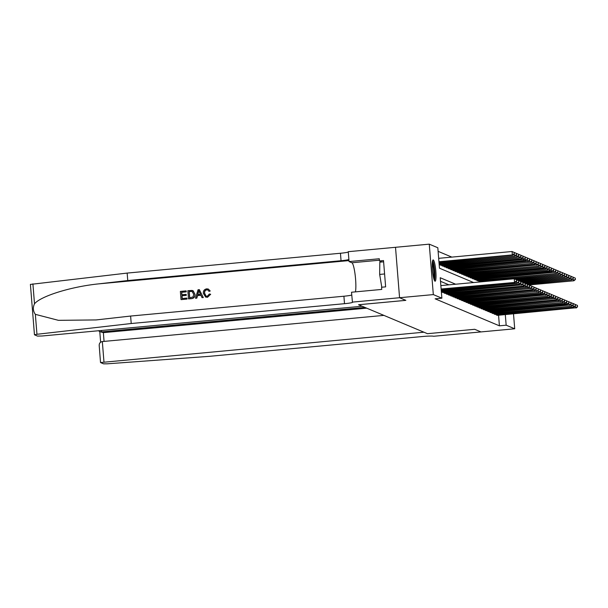 <?xml version="1.0" encoding="UTF-8"?>
<svg xmlns="http://www.w3.org/2000/svg" width="608" height="608" viewBox="0 0 608 608"><rect width="100%" height="100%" fill="white"/><g stroke="black" fill="none" stroke-linecap="round" stroke-linejoin="round"><path stroke-width="0.91" d="M434.978 281.2A10.701 1.634 -95.3 0 1 432.463 270.286A10.701 1.634 -95.3 0 1 433.132 259.912A10.701 1.634 -95.3 0 1 433.268 259.935A10.701 1.634 -95.3 0 1 435.792 270.849A10.701 1.634 -95.3 0 1 435.115 281.223A10.701 1.634 -95.3 0 1 434.978 281.2M513.509 313.85L514.71 328.784L480.966 331.922L474.734 329.3L427.485 333.693L423.905 332.196L100.518 362.543L103.542 363.842L107.259 363.82L209.334 356.334L422.628 336.505A9.606 0.768 -4.6 0 1 433.603 336.27L480.974 331.922L474.696 329.293L427.447 333.686L358.591 304.752L405.84 300.36L399.57 297.73L395.512 247.296L429.263 244.158L437.821 247.752L439.462 268.196L473.609 282.545M451.835 257.108L438.102 251.34M496.272 314.336L496.326 314.974L497.618 315.332M494.099 313.424L494.144 314.062L495.436 314.412M491.918 312.504L491.971 313.143L493.263 313.5M489.736 311.592L489.79 312.231L491.082 312.58M487.555 310.673L487.608 311.311L488.9 311.668M485.382 309.761L485.427 310.399L486.719 310.756M483.2 308.841L483.254 309.48L484.546 309.837M481.019 307.929L481.072 308.568L482.364 308.925M478.846 307.017L478.891 307.648L480.183 308.005M476.664 306.098L476.718 306.736L478.01 307.093M474.483 305.186L474.536 305.824L475.828 306.174M472.302 304.266L472.355 304.904L473.647 305.262M470.128 303.354L470.174 303.992L471.466 304.342M467.947 302.434L468 303.073L469.292 303.43M465.766 301.522L465.819 302.161L467.111 302.51M463.585 300.603L463.638 301.241L464.93 301.598M461.411 299.691L461.457 300.329L462.749 300.686M459.23 298.771L459.283 299.41L460.575 299.767M457.049 297.859L457.102 298.498L458.394 298.855M454.875 296.947L454.921 297.586L456.213 297.935M452.694 296.028L452.747 296.666L454.039 297.023M450.513 295.116L450.566 295.754L451.858 296.104M448.332 294.196L448.385 294.834L449.677 295.192M446.158 293.284L446.204 293.922L447.496 294.272M443.977 292.364L444.03 293.003L445.322 293.36M441.796 291.452L441.849 292.091L443.141 292.448M439.607 264.191L439.652 264.83L440.944 265.187M441.78 265.103L441.834 265.742L443.126 266.099M443.962 266.023L444.015 266.661L445.307 267.018M446.143 266.935L446.188 267.573L447.48 267.93M448.316 267.854L448.37 268.493L449.662 268.842M450.498 268.766L450.551 269.405L451.843 269.762M452.679 269.686L452.732 270.324L454.024 270.674M454.86 270.598L454.906 271.236L456.198 271.594M457.034 271.518L457.087 272.156L458.379 272.506M459.215 272.43L459.268 273.068L460.56 273.425M461.396 273.349L461.449 273.98L462.741 274.337M463.577 274.261L463.623 274.9L464.915 275.257M465.751 275.173L465.804 275.812L467.096 276.169M467.932 276.093L467.985 276.731L469.277 277.088M470.113 277.005L470.166 277.643L471.451 278M472.287 277.924L472.34 278.563L473.632 278.912M474.468 278.836L474.521 279.475L475.813 279.832M476.649 279.756L476.702 280.394L477.994 280.744M478.83 280.668L478.876 281.306L480.168 281.664M455.643 284.217L440.23 277.742L441.872 298.186L435.123 298.817L499.411 325.82L498.56 315.24M448.894 284.84L440.519 281.322M30.453 284.407L127.156 273.083L127.756 280.546L98.853 283.852C71.197 286.642 40.812 296.066 34.504 303.795C32.733 307.587 33.014 311.098 35.348 314.344L58.406 320.332L96.155 319.93L130.614 316.054L131.214 323.517L344.508 303.688A9.606 0.768 175.4 0 0 352.556 302.275A9.606 0.768 175.4 0 0 352.435 302.168L351.515 292.235L381.756 289.423L381.581 287.242L385.632 286.87L383.511 260.558L379.468 260.938L379.293 258.757L349.053 261.569L348.255 251.689L395.512 247.296L399.562 297.722L433.322 294.591L429.263 244.158M514.71 328.784L506.16 325.189L505.309 314.617M499.411 325.82L506.16 325.189M441.872 298.186L433.322 294.591M441.134 288.998L515.075 282.401L441.157 289.271M440.861 285.593L514.254 278.768L516.473 279.786L516.587 281.147L516.473 279.786M516.367 281.056L514.528 282.173L514.254 278.768L518.654 280.698L518.548 281.975L518.654 280.698M515.075 282.401L516.587 281.147L516.709 283.092L517.256 283.32L441.248 290.381M438.968 262.018L512.878 255.14L512.339 254.912L512.065 251.507L438.664 258.332M514.064 252.434L512.065 251.507L514.284 252.525L514.17 253.794L514.284 252.525M514.17 253.794L512.339 254.912L438.946 261.736M514.391 253.886L512.878 255.14M432.432 261.554A9.257 1.414 -95.3 0 1 434.317 269.268A9.257 1.414 -95.3 0 1 434.424 278.943A9.257 1.414 -95.3 0 1 434.127 279.741M434.5 280.63A10.632 1.619 84.7 0 0 434.629 280.166A10.632 1.619 84.7 0 0 434.606 269.929A10.632 1.619 84.7 0 0 432.638 260.604M383.618 261.82L379.818 262.17L379.666 274.421L381.794 287.227M384.59 273.965L379.666 274.421M433.679 278.221A8.573 1.307 84.7 0 0 433.671 270.606A8.573 1.307 84.7 0 0 432.28 263.127M186.945 299.03L181.123 299.622L187.044 299.068A17.868 2.728 84.7 0 0 186.998 298.14L187.044 299.068M182.218 298.52A17.868 2.728 84.7 0 0 182.035 295.769L186.291 295.374A17.868 2.728 84.7 0 0 186.215 294.432L186.291 295.374M181.952 294.743A17.868 2.728 84.7 0 0 181.716 292.296L186.284 291.87A17.868 2.728 84.7 0 0 186.177 290.913L186.284 291.87M188.503 298.885L187.842 290.708L192.052 290.434L193.276 290.913L194.811 294.135C195.031 296.75 193.899 298.239 191.398 298.612L188.503 298.885L191.497 298.657C194.02 298.292 195.183 296.81 194.986 294.204L192.774 290.624M207.518 297.274L210.68 294.272L207.518 297.274L205.626 297.054L203.33 293.322C203.178 290.806 204.311 289.317 206.728 288.846L208.346 289.058L210.201 290.996L208.346 289.058M206.127 296.149L204.645 293.284C204.41 291.414 205.154 290.274 206.872 289.849L206.75 289.796C205.018 290.198 204.258 291.338 204.47 293.216L204.645 293.284M210.041 290.936L209.084 291.354L210.201 290.996M195.495 298.232L198.048 289.758L199.34 289.636L203.209 297.517L202 297.631L200.876 295.199L197.425 295.518L196.703 298.125L195.495 298.232L196.802 298.163L197.585 295.587L200.914 295.283M202 297.631L203.308 297.555L199.34 289.636M352.313 302.115L399.562 297.722L405.802 300.344L358.553 304.737L362.132 306.242L42.188 335.988L37.483 336.087L34.458 334.795L36.959 334.286L131.214 323.517M130.614 316.054L343.908 296.225A9.606 0.768 175.4 0 0 351.743 295.002M127.156 273.083L340.45 253.255A9.606 0.768 175.4 0 0 348.285 252.031M348.886 259.494A9.606 0.768 175.4 0 1 341.05 260.718L127.756 280.546M349.053 261.569L351.895 262.762A15.436 2.356 -95.3 0 1 355.171 275.105A15.436 2.356 -95.3 0 1 355.429 291.87M379.468 260.938L381.938 261.98M204.47 293.216L206.059 296.119L207.244 296.294L209.35 294.036L210.512 294.204M208.916 291.285L207.769 289.925L206.75 289.796M207.427 297.228L205.519 297.008M198.337 292.205L197.691 294.546L200.458 294.287L198.77 290.639L197.866 294.614M189.567 297.836L193.101 296.924L193.671 294.219L192.052 291.437L189.058 291.544L189.567 297.836M192.212 291.49L190.699 291.392M189.688 297.821A17.868 2.728 84.7 0 0 189.187 291.597L190.828 291.445M186.116 295.306L181.86 295.701L182.088 298.528L186.869 298.087M186.154 291.817L181.579 292.243L181.784 294.758L186.04 294.363M181.024 299.577L180.363 291.399L186.078 290.867M364.891 307.405L101.551 331.884L103.36 332.644L104.059 341.4M383.891 315.385L102.326 341.559L103.968 361.935M366.7 308.165L103.36 332.644L99.704 331.618L101.551 331.884L101.437 330.478M102.326 341.559C99.948 342.068 98.922 343.649 99.264 346.302L100.518 362.543M98.511 330.752L99.704 331.618M441.226 290.107L516.709 283.092L518.548 281.975M516.443 279.771L518.434 280.607M517.256 283.32L518.761 282.066M441.317 291.217L519.43 284.232L441.34 291.49M518.464 280.615L520.836 281.618L520.722 282.887L520.836 281.618M520.722 282.887L518.89 284.004L518.73 282.089M518.624 280.683L520.615 281.527M519.43 284.232L520.942 282.978M442.229 292.25L521.064 284.924L442.776 292.478M520.646 281.527L523.009 282.53L522.903 283.807L522.971 282.431L523.518 282.659L525.19 283.45L525.297 284.81L525.19 283.45M522.903 283.807L521.064 284.924L520.912 283.001M520.798 281.603L524.97 283.358M521.611 285.152L523.123 283.898M444.41 293.162L523.792 286.064L444.95 293.39M525.084 284.719L523.245 285.836L523.093 283.921M523.792 286.064L525.297 284.81M516.245 253.346L514.239 252.419L516.458 253.445L516.352 254.714L516.458 253.445M439.052 263.127L515.06 256.059L439.029 262.846M516.352 254.714L514.512 255.831L514.36 253.916M516.572 254.805L515.06 256.059M518.609 254.342L516.42 253.338L518.639 254.357L518.533 255.626L518.639 254.357M439.143 264.237L517.241 256.971L439.12 263.956M518.533 255.626L516.694 256.743L516.542 254.828M518.746 255.717L517.241 256.971M520.6 255.178L518.601 254.25L520.82 255.269L520.927 256.637L520.82 255.269M440.58 265.217L519.422 257.891L440.032 264.989M520.714 256.546L518.875 257.663L518.723 255.74M520.927 256.637L519.422 257.891M522.781 256.097L520.782 255.17L522.994 256.188L522.888 257.458L522.994 256.188M442.761 266.137L521.596 258.803L442.214 265.901M522.888 257.458L521.056 258.575L520.896 256.66M523.108 257.549L521.596 258.803M446.591 294.082L525.426 286.748L447.131 294.31M525 283.358L527.372 284.362L527.478 285.73L527.372 284.362M527.265 285.631L525.426 286.748L525.274 284.833M525.16 283.434L527.151 284.27M525.973 286.984L527.478 285.73M525.145 257.085L522.956 256.082L525.175 257.1L525.069 258.377L525.175 257.1M444.942 267.049L523.23 259.494L444.395 266.821M525.069 258.377L523.23 259.494L523.078 257.572M447.116 267.968L525.958 260.634L525.411 260.406L525.259 258.491L523.777 259.722M448.765 294.994L527.607 287.668L449.312 295.222M527.182 284.27L529.553 285.281L529.439 286.55L529.553 285.281M529.439 286.55L527.607 287.668L527.448 285.752M527.341 284.346L531.726 286.193L531.62 287.462L531.726 286.193M528.147 287.896L529.659 286.642M527.136 257.929L525.137 257.002L527.356 258.02L527.463 259.38L527.356 258.02M527.25 259.289L525.411 260.406L446.576 267.733M527.463 259.38L525.958 260.634M450.946 295.914L529.781 288.58L451.493 296.142M531.62 287.462L529.781 288.58L529.629 286.664M529.515 285.266L531.514 286.102M530.328 288.808L531.84 287.554M529.317 258.841L527.318 257.914L529.538 258.932L529.424 260.209L529.538 258.932M449.297 268.88L527.592 261.318L448.75 268.652M529.424 260.209L527.592 261.318L527.44 259.403M529.644 260.3L528.139 261.554M453.127 296.826L532.509 289.727L453.667 297.054M531.536 286.102L533.908 287.113L534.014 288.473L533.908 287.113M533.801 288.382L531.962 289.499L531.81 287.584M531.696 286.178L533.687 287.014M532.509 289.727L534.014 288.473M529.492 258.833L531.711 259.852L531.825 261.212L531.673 259.745L529.492 258.833M451.478 269.792L529.773 262.238L450.931 269.564M531.605 261.121L529.773 262.238L529.614 260.323M531.825 261.212L530.313 262.466M455.301 297.745L534.143 290.411L455.848 297.973M533.718 287.022L536.089 288.025L535.975 289.294L536.089 288.025M535.975 289.294L534.143 290.411L533.991 288.496M533.877 287.098L535.868 287.934M534.69 290.639L536.195 289.385M533.672 260.672L531.673 259.745L533.892 260.764L533.786 262.033L533.892 260.764M453.659 270.712L532.494 263.378L453.112 270.484M533.786 262.033L531.947 263.15L531.795 261.235M534.006 262.124L532.494 263.378M457.482 298.657L536.324 291.331L458.029 298.885M535.899 287.934L538.262 288.937L538.156 290.214L538.262 288.937M538.156 290.214L536.324 291.331L536.165 289.416M536.051 288.01L538.05 288.846M536.864 291.559L538.376 290.305M535.853 261.592L533.854 260.657L536.074 261.683L536.18 263.044L536.074 261.683M455.833 271.624L534.675 264.298L455.293 271.396M535.967 262.952L534.128 264.07L533.976 262.154M536.18 263.044L534.675 264.298M459.663 299.577L539.045 292.471L460.21 299.805M538.072 288.853L540.444 289.856L540.337 291.126L540.444 289.856M540.337 291.126L538.498 292.243L538.346 290.328M538.232 288.922L540.223 289.765M539.045 292.471L540.558 291.217M538.034 262.504L536.036 261.577L538.255 262.595L538.141 263.864L538.255 262.595M458.014 272.544L536.309 264.982L457.467 272.316M538.141 263.864L536.309 264.982L536.15 263.066M538.361 263.956L536.849 265.21M461.844 300.489L541.226 293.39L462.384 300.717M540.254 289.765L542.625 290.768L542.731 292.136L542.625 290.768M542.518 292.045L540.679 293.162L540.527 291.24M540.413 289.841L542.404 290.677M541.226 293.39L542.731 292.136L542.86 294.074L543.4 294.302L464.565 301.636M540.216 263.416L538.209 262.489L540.428 263.507L540.322 264.784L540.428 263.507M460.195 273.456L539.03 266.129L459.648 273.228M540.322 264.784L538.483 265.901L538.331 263.986M540.542 264.875L539.03 266.129M464.018 301.401L542.86 294.074L544.912 293.048L544.586 291.597L544.692 292.957M542.435 290.685L544.806 291.688M542.594 290.753L544.586 291.597M543.4 294.302L544.912 293.048M542.389 264.336L540.39 263.408L542.61 264.427L542.716 265.787L542.61 264.427M462.369 274.375L541.211 267.041L461.829 274.147M542.503 265.696L540.664 266.813L540.512 264.898M542.716 265.787L541.211 267.041M466.199 302.32L545.042 294.986L466.746 302.548M544.616 291.597L546.98 292.6L546.873 293.877L546.98 292.6M546.873 293.877L545.042 294.986L544.882 293.071M544.768 291.673L549.161 293.52L549.054 294.789L549.161 293.52M545.581 295.222L547.094 293.968M544.57 265.248L542.572 264.32L544.791 265.339L544.897 266.707L544.791 265.339M464.55 275.287L543.392 267.961L464.01 275.059M544.684 266.616L542.845 267.733L542.693 265.81M466.731 276.207L545.566 268.873L545.026 268.645L544.867 266.73L543.392 267.961M468.38 303.232L547.762 296.134L468.928 303.46M549.054 294.789L547.215 295.906L547.063 293.991M546.949 292.585L548.94 293.428M547.762 296.134L549.275 294.88M546.752 266.167L544.753 265.24L546.964 266.258L546.858 267.528L546.964 266.258M546.858 267.528L545.026 268.645L466.184 275.971M547.078 267.619L545.566 268.873M470.562 304.152L549.944 297.046L471.101 304.38M548.971 293.428L551.342 294.432L551.448 295.792L551.342 294.432M551.236 295.701L549.396 296.818L549.244 294.903M549.13 293.504L551.122 294.34M549.944 297.046L551.448 295.792M549.115 267.155L546.926 266.152L549.146 267.17L549.039 268.447L549.146 267.17M468.912 277.119L547.747 269.792L468.365 276.891M549.039 268.447L547.2 269.564L547.048 267.642M549.26 268.538L547.747 269.792M472.735 305.064L551.578 297.738L473.282 305.292M551.152 294.34L553.523 295.351L553.409 296.62L553.523 295.351M553.409 296.62L551.578 297.738L551.418 295.822M551.312 294.416L555.697 296.263L555.59 297.532L555.697 296.263M552.117 297.966L553.63 296.712M551.106 267.999L549.108 267.072L551.327 268.09L551.433 269.45L551.327 268.09M471.086 278.031L549.928 270.704L470.546 277.803M551.22 269.359L549.381 270.476L549.229 268.561M473.267 278.95L552.11 271.624L551.562 271.388L551.41 269.473L549.928 270.704M474.916 305.984L553.751 298.65L475.464 306.212M555.59 297.532L553.751 298.65L553.599 296.734M553.485 295.336L555.484 296.172M554.298 298.878L555.811 297.624M553.288 268.911L551.289 267.984L553.508 269.002L553.614 270.37L553.508 269.002M553.394 270.271L551.562 271.388L472.72 278.722M553.614 270.37L552.11 271.624M477.098 306.896L556.48 299.797L477.637 307.124M555.507 296.172L557.878 297.175L557.984 298.543L557.878 297.175M557.772 298.452L555.932 299.569L555.78 297.654M555.666 296.248L557.658 297.084M556.48 299.797L557.984 298.543M555.651 269.906L553.462 268.903L555.682 269.922L555.575 271.191L555.682 269.922M475.448 279.862L553.744 272.308L474.901 279.634M555.575 271.191L553.744 272.308L553.584 270.393M555.796 271.282L554.283 272.536M479.271 307.815L558.114 300.481L479.818 308.043M557.688 297.092L560.059 298.095L559.945 299.364L560.059 298.095M559.945 299.364L558.114 300.481L557.962 298.566M557.848 297.16L562.233 299.007L562.126 300.284L562.233 299.007M558.661 300.709L560.166 299.455M557.642 270.742L555.644 269.815L557.863 270.834L557.756 272.103L557.863 270.834M477.63 280.782L556.464 273.448L477.082 280.554M557.756 272.103L555.917 273.22L555.765 271.305M557.977 272.194L556.464 273.448M481.452 308.727L560.295 301.401L482 308.955M562.126 300.284L560.295 301.401L560.135 299.478M560.021 298.08L562.02 298.916M560.834 301.629L562.347 300.375M559.824 271.654L557.825 270.727L560.044 271.753L559.938 273.022L560.044 271.753M479.803 281.694L558.646 274.368L479.264 281.466M559.938 273.022L558.098 274.14L557.946 272.224M560.15 273.114L558.646 274.368M483.634 309.639L563.016 302.541L484.181 309.875M562.043 298.923L564.414 299.926L564.308 301.196L564.414 299.926M564.308 301.196L562.468 302.313L562.316 300.398M562.202 298.992L564.201 299.835M563.016 302.541L564.528 301.287M562.187 272.65L560.006 271.647L562.225 272.665L562.332 274.026L562.225 272.665M515.804 279.467L560.819 275.28L515.303 279.232M562.111 273.934L560.28 275.052L560.12 273.136M562.332 274.026L560.819 275.28M485.815 310.559L565.197 303.46L486.354 310.787M564.224 299.835L566.595 300.838L566.702 302.206L566.595 300.838M566.489 302.115L564.65 303.232L564.498 301.31M564.384 299.911L568.776 301.758L568.662 303.027L568.776 301.758M565.197 303.46L566.702 302.206L566.831 304.144L567.37 304.372L488.536 311.699M564.186 273.486L562.18 272.559L564.399 273.577L564.292 274.854L564.399 273.577M517.978 280.387L563 276.199L517.484 280.151M564.292 274.854L562.453 275.971L562.301 274.056M564.513 274.945L563 276.199M487.988 311.471L566.831 304.144L568.662 303.027M566.565 300.823L568.556 301.667M567.37 304.372L568.883 303.118M566.36 274.406L564.361 273.478L566.58 274.497L566.686 275.857L566.58 274.497M520.159 281.299L565.182 277.111L519.665 281.063M566.474 275.766L564.634 276.883L564.482 274.968M566.686 275.857L565.182 277.111M490.17 312.39L569.012 305.056L490.717 312.618M568.586 301.667L570.95 302.67L571.064 304.038L570.95 302.67M570.844 303.939L569.012 305.056L568.852 303.141M568.738 301.743L570.737 302.579M569.552 305.292L571.064 304.038M568.731 275.394L566.542 274.39L568.761 275.409L568.655 276.686L568.761 275.409M522.34 282.211L567.363 278.031L521.846 281.983M568.655 276.686L566.816 277.803L566.664 275.88M568.868 276.777L567.363 278.031M492.351 313.302L571.733 306.204L492.898 313.53M570.76 302.579L573.131 303.59L573.025 304.859L573.093 303.483L573.64 303.711L575.312 304.502L575.419 305.862L575.312 304.502M573.025 304.859L571.186 305.976L571.034 304.061M570.92 302.655L575.092 304.41M571.733 306.204L573.245 304.95M570.722 276.237L568.723 275.31L570.942 276.328L571.049 277.689L570.942 276.328M524.514 283.13L569.536 278.943L524.02 282.895M570.828 277.598L568.997 278.715L568.837 276.8M571.049 277.689L569.536 278.943M494.532 314.222L573.914 307.116L495.072 314.45M575.206 305.771L573.367 306.888L573.215 304.973M573.914 307.116L575.419 305.862M572.903 277.149L570.897 276.222L573.116 277.24L573.01 278.517L573.116 277.24M526.695 284.042L571.718 279.862L526.201 283.814M573.01 278.517L571.17 279.627L571.018 277.712M573.23 278.608L571.718 279.862M496.706 315.134L575.548 307.808L497.253 315.362M575.122 304.41L577.494 305.421L577.38 306.69L577.494 305.421M577.38 306.69L575.548 307.808L575.388 305.892M575.282 304.486L577.273 305.33M576.088 308.036L577.6 306.782M575.077 278.069L573.078 277.142L575.297 278.16L575.404 279.52L575.297 278.16M528.876 284.962L573.899 280.774L528.382 284.726M575.191 279.429L573.352 280.546L573.2 278.631M575.404 279.52L573.899 280.774M98.853 283.852L348.969 260.596M343.908 296.225L344.508 303.688M341.05 260.718L340.45 253.255M32.9 283.852L34.504 303.795M35.348 314.344L36.959 334.286M379.407 260.209L351.895 262.762M30.4 284.362L34.458 334.795M99.78 331.656L100.632 342.182"/></g></svg>
